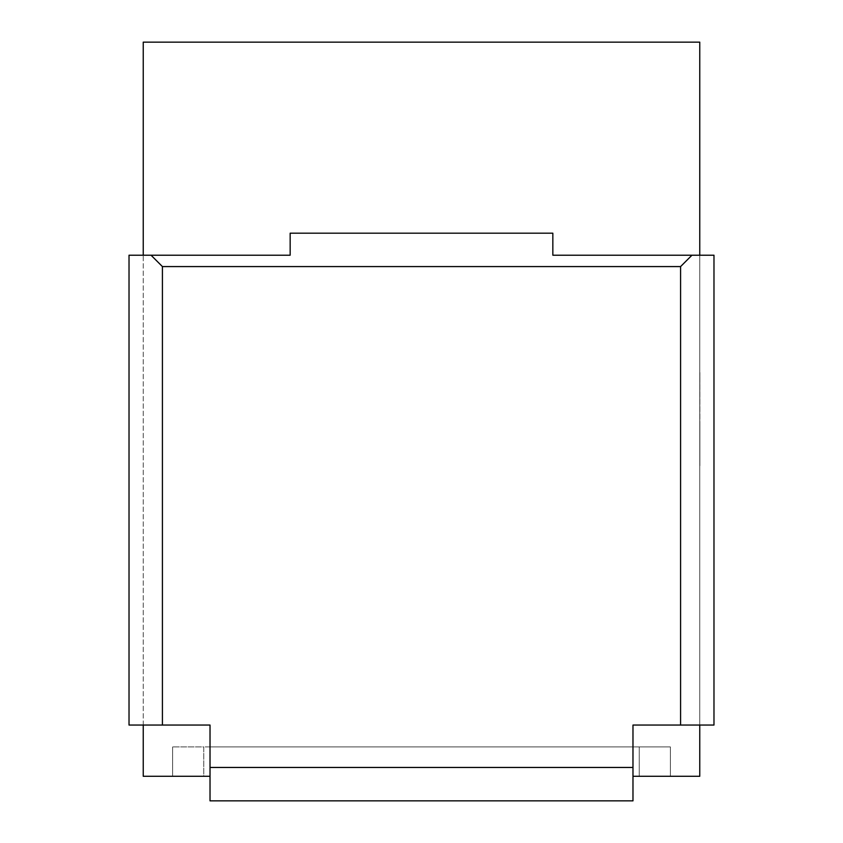 <?xml version="1.0" encoding="UTF-8"?>
<svg xmlns="http://www.w3.org/2000/svg" width="843" height="843" viewBox="0 0 843 843"><rect width="100%" height="100%" fill="white"/><g stroke="black" fill="none" stroke-linecap="round" stroke-linejoin="round"><path stroke-width="0.63" stroke-dasharray="4.21 3.16" d="M162.414 266.578L680.586 266.578L691.955 255.208L552.839 255.208L552.839 233.184L290.161 233.184L290.161 255.208L143.236 255.208L143.236 42.15L699.764 42.15L699.764 255.208L552.839 255.208L552.839 233.184L290.161 233.184L290.161 255.208L151.045 255.208L162.414 266.578L162.414 725.054L129.021 725.054L129.021 255.208L151.045 255.208M143.236 725.054L143.236 255.208L129.021 255.208L129.021 725.054L210.023 725.054L210.023 776.287L143.236 776.287L143.236 725.054L129.021 725.054L129.021 255.208L143.236 255.208L143.236 725.054L210.023 725.054L210.023 767.457L210.023 746.919L670.396 746.919L203.764 746.919L210.023 746.919L210.023 776.287L203.764 776.287L210.023 776.287L210.023 725.054L162.414 725.054M691.955 255.208L552.839 255.208L552.839 233.184L290.161 233.184L290.161 255.208L143.236 255.208M632.977 776.287L632.977 725.054L713.979 725.054L632.977 725.054L632.977 776.287L699.764 776.287L699.764 725.054L713.979 725.054L713.979 255.208L713.979 725.054L713.979 255.208L699.764 255.208L699.764 725.054L699.764 255.208M203.764 776.287L172.604 776.287L203.764 776.287L203.764 746.919L172.604 746.919L203.764 746.919L203.764 776.287M699.764 725.054L632.977 725.054L632.977 767.457L210.023 767.457L210.023 800.85L210.023 767.457L210.023 800.85L632.977 800.85L632.977 746.919L632.977 800.85L632.977 767.457L210.023 767.457L210.023 746.919L210.023 776.287M172.604 746.919L172.604 776.287L172.604 746.919M670.396 776.287L670.396 746.919L670.396 776.287M632.977 800.85L210.023 800.85L632.977 800.85M699.88 447.759L699.88 372.511L699.764 447.759M699.88 399.139L699.88 465.757L699.764 399.139M699.88 455.526L699.88 372.511L699.764 455.526M699.88 455.926L699.88 372.511L699.764 455.926M699.88 372.511L699.764 423.144L699.88 372.511M699.88 426L699.88 465.757L699.764 426M639.236 776.287L639.236 746.919L639.236 776.287M680.586 725.054L680.586 266.578M210.023 767.457L632.977 767.457"/><path stroke-width="1.26" d="M552.839 255.208L713.979 255.208L713.979 725.054L680.586 725.054L680.586 266.578L162.414 266.578L151.045 255.208L290.161 255.208L290.161 233.184L552.839 233.184L552.839 255.208M143.236 725.054L143.236 776.287L210.023 776.287M143.236 255.208L143.236 42.15L699.764 42.15L699.764 255.208M699.764 725.054L699.764 776.287L632.977 776.287M210.023 800.85L210.023 767.457L632.977 767.457L632.977 800.85L210.023 800.85M162.414 266.578L162.414 725.054L210.023 725.054L210.023 767.457M680.586 725.054L632.977 725.054L632.977 767.457M162.414 725.054L129.021 725.054L129.021 255.208L151.045 255.208M691.955 255.208L680.586 266.578"/></g></svg>
